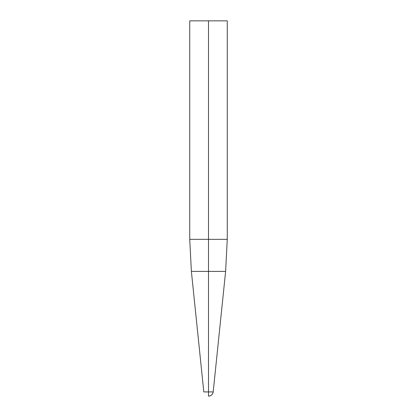 <?xml version="1.0" encoding="UTF-8"?>
<svg xmlns="http://www.w3.org/2000/svg" width="417" height="417" viewBox="0 0 417 417"><rect width="100%" height="100%" fill="white"/><g stroke="black" fill="none" stroke-linecap="round" stroke-linejoin="round"><path stroke-width="0.63" d="M208.5 271.41L225.618 271.41L208.5 271.41L208.5 391.917L213.191 391.917L208.5 391.917L208.5 271.41L191.382 271.41L208.5 271.41L208.5 239.332L208.5 271.41M189.735 20.85L189.735 239.332L208.5 239.332L189.735 239.332L191.382 271.41L203.809 391.917L208.5 391.917L208.5 396.15C211.143 395.931 212.706 394.524 213.191 391.917L225.618 271.41L227.265 239.332L208.5 239.332L227.265 239.332L227.265 20.85L208.5 20.85L208.5 239.332L208.5 20.85L189.735 20.85L227.265 20.85M208.5 396.124C209.125 396.124 209.125 396.124 208.5 396.124L208.5 391.433M213.217 391.433L212.811 393.351C212.873 393.283 212.154 395.488 208.985 396.124"/></g></svg>
